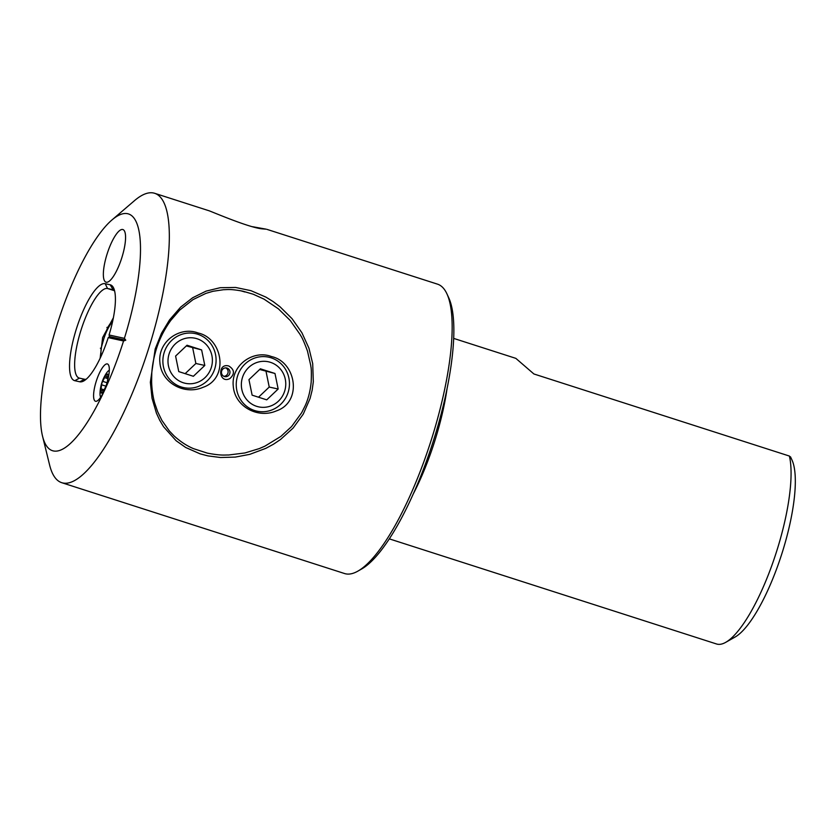 <?xml version="1.0" encoding="UTF-8"?>
<svg xmlns="http://www.w3.org/2000/svg" width="837" height="837" viewBox="0 0 837 837"><rect width="100%" height="100%" fill="white"/><g stroke="black" fill="none" stroke-linecap="round" stroke-linejoin="round"><path stroke-width="1.26" d="M121.899 257.503A27.631 7.585 -72.2 0 0 122.913 229.558A27.631 7.585 -72.2 0 0 107.241 253.548A27.631 7.585 -72.2 0 0 106.006 282.174A27.631 7.585 -72.2 0 0 121.899 257.503M123.562 340.983L125.78 340.188L124.389 338.347A124.347 34.139 -72.2 0 0 111.98 219.943A124.347 34.139 -72.2 0 0 41.85 393.516A124.347 34.139 -72.2 0 0 42.53 436.15A124.347 34.139 -72.2 0 0 123.562 340.983L108.235 337.614A50.837 13.957 107.8 0 1 83.857 380.898A50.837 13.957 107.8 0 1 79.766 381.787L74.786 380.689A50.837 13.957 107.8 0 1 76.293 329.182A50.837 13.957 107.8 0 1 105.18 283.691L110.17 284.789A50.837 13.957 107.8 0 1 113.665 288.116A50.837 13.957 107.8 0 1 109.061 334.978L109.542 336.62L108.235 337.614M124.389 338.347L109.061 334.978M107.314 363.928A19.586 5.378 -72.2 0 0 95.784 382.76A19.586 5.378 -72.2 0 0 96.391 401.268A19.586 5.378 -72.2 0 0 106.571 384.256A19.586 5.378 -72.2 0 0 108.203 364.493A19.586 5.378 -72.2 0 0 107.314 363.928M100.137 358.246L102.637 337.541L113.372 317.788M156.268 349.332C152.773 360.883 151.999 369.316 151.79 373.281L151.623 381.672C151.863 391.057 153.548 399.385 154.772 403.298L157.628 411.637L161.918 420.436L169.336 430.94L174.096 435.931C183.167 444.133 190.24 447.23 193.514 448.663L207.409 453.141C221.857 455.883 224.85 454.847 228.449 455.014L244.906 452.963L259.271 448.601L264.91 446.152L280.855 436.412L291.569 426.577L301.634 412.777L305.306 405.432C306.897 401.791 309.91 394.593 311.186 382.08C311.824 365.612 310.579 367.004 310.789 365.643L307.472 351.038C301.55 335.009 300.504 335.899 300.201 334.643L290.282 320.529L278.376 308.822L264.094 299.175L253.308 294.258L243.012 291.224C229.296 288.639 226.911 289.801 223.625 289.696L213.027 291.276L205.892 293.389L193.075 299.573L179.693 310.108L170.842 320.351C164.272 329.433 159.407 339.09 156.268 349.332L155.19 348.935L161.51 333.241L169.566 319.88L180.604 307.158L192.646 297.763L206.059 291.13L220.194 287.698L235.584 287.457L250.901 290.648L265.925 297.125L273.113 301.561L280.06 306.813L292.04 318.667L301.906 332.76L308.968 348.255L312.703 363.624L313.31 381.818L312.149 390.23L310.067 398.496L303.256 414.127L293.107 428.073L280.541 439.477L273.458 444.227L265.842 448.339L249.719 454.365L235.27 457.096L220.497 457.504L207.963 455.893L200.106 453.842L185.647 447.46L176.115 440.733L163.592 426.765L159.721 420.279L156.446 413.206L152.031 398.266L150.357 382.268L155.19 348.935M42.53 436.15L49.582 464.912A151.968 41.714 -72.2 0 0 61.729 482.687A151.968 41.714 -72.2 0 0 147.929 350.755A151.968 41.714 -72.2 0 0 154.688 193.305A151.968 41.714 -72.2 0 0 153.642 193.023A151.968 41.714 -72.2 0 0 134.464 200.671L111.98 219.943M252.586 226.712L266.218 229.181L262.065 228.846C249.646 227.622 218.436 214.45 209.355 210.861L154.688 193.305M61.729 482.687L344.551 573.533A151.968 41.714 -72.2 0 0 357.828 571.158A151.968 41.714 -72.2 0 0 430.752 441.601A151.968 41.714 -72.2 0 0 446.916 293.818A151.968 41.714 -72.2 0 0 437.51 284.151L266.993 229.38M389.299 538.861L716.535 643.977A105.274 28.897 -72.2 0 0 725.721 642.335L735.127 637.009A96.987 26.627 -72.2 0 0 781.664 554.324A96.987 26.627 -72.2 0 0 791.98 460.015L790.494 456.814M725.721 642.335A105.274 28.897 -72.2 0 0 774.005 559.325A105.274 28.897 -72.2 0 0 789.396 456.05L790.191 456.992M453.696 338.399L515.843 358.362L533.901 373.972L789.396 456.05M413.237 494.008A105.274 28.897 -72.2 0 0 447.031 388.797M357.828 571.158L361.584 569.024A148.662 40.804 -72.2 0 0 432.917 442.302A148.662 40.804 -72.2 0 0 448.726 297.742L446.916 293.818M114.585 290.826A46.977 12.89 -72.2 0 0 112.88 289.707A46.977 12.89 -72.2 0 0 112.556 289.612L107.565 288.514A46.977 12.89 -72.2 0 0 81.063 329.966A46.977 12.89 -72.2 0 0 79.159 378.052A46.977 12.89 -72.2 0 0 79.484 378.136L84.464 379.234A46.977 12.89 -72.2 0 0 86.19 379.224M125.78 340.188L109.542 336.62M108.444 377.152A9.95 2.731 -72.2 0 0 103.077 379.464A9.95 2.731 -72.2 0 0 101.465 393.055A9.95 2.731 -72.2 0 0 103.955 391.12M104.615 389.603A9.259 2.542 -72.2 0 1 103.38 391.392L103.202 391.59A9.259 2.542 -72.2 0 1 100.827 391.109L100.775 390.764A9.259 2.542 -72.2 0 1 101.852 383.356L102.051 382.729A9.259 2.542 -72.2 0 1 105.493 375.761L105.671 375.562A9.259 2.542 -72.2 0 1 108.088 376.19L106.822 377.341L106.299 376.169M108.088 378.763A9.259 2.542 -72.2 0 0 108.088 376.19L107.565 376.441L108.109 376.608M101.695 390.837L100.827 391.109L101.695 390.837C102.815 389.739 103.233 389.833 102.972 391.12L102.888 390.084L103.966 390.429M101.852 383.356L100.775 390.764M105.493 375.761L102.051 382.729M103.38 391.392L105.493 387.071M107.282 382.373L108.088 376.19M109.323 370.278A14.511 3.986 -72.2 0 0 106.309 373.375A38.68 38.68 0 0 0 100.021 392.94A14.511 3.986 -72.2 0 0 100.67 397.209M119.545 264.157A27.631 7.585 -72.2 0 0 122.913 229.558A27.631 7.585 -72.2 0 0 107.241 253.548A27.631 7.585 -72.2 0 0 106.006 282.174A27.631 7.585 -72.2 0 0 119.545 264.157M240.491 290.711L244.885 291.977M106.895 327.434L107.586 327.591M100.785 356.865L101.078 348.349L104.07 337.928L107.575 327.602L113.089 319.211M101.068 348.359L100.377 348.213M229.84 378.606C218.624 384.193 217.107 362.515 228.867 366.031C234.611 369.713 234.925 373.909 229.84 378.606M203.046 387.322C229.432 378.397 222.82 338.274 198.087 332.99C180.101 325.938 157.607 341.454 159.898 362.526C161.311 382.907 184.443 395.43 203.046 387.322M276.409 410.883C302.795 401.969 296.183 361.846 271.45 356.552C253.454 349.51 230.97 365.026 233.261 386.087C234.674 406.468 257.806 418.992 276.409 410.883M112.681 321.178C108.988 326.127 106.132 331.714 104.112 337.939M227.036 368.071A4.426 4.248 102.4 0 0 221.564 371.377A4.426 4.248 102.4 0 0 224.766 376.608A4.426 4.248 102.4 0 0 229.819 373.396A4.426 4.248 102.4 0 0 227.036 368.071M223.887 376.305A4.426 4.248 102.4 0 0 225.739 367.882M169.084 353.978A23.059 22.16 102.4 0 0 194.78 383.2A23.059 22.16 102.4 0 0 206.718 345.106A23.059 22.16 102.4 0 0 169.084 353.978M178.762 371.597L193.368 376.284L204.803 365.455L201.633 349.929L187.028 345.242L175.592 356.07L178.762 371.597M164.188 352.482A27.631 26.564 102.4 0 0 183.554 387.594A27.631 26.564 102.4 0 0 215.423 366.313A27.631 26.564 102.4 0 0 195.419 333.618A27.631 26.564 102.4 0 0 164.188 352.482M186.306 345.911L201.633 349.929M192.698 347.962L195.879 363.488L204.803 365.455M185.155 373.647L195.879 363.488M242.448 377.55A23.059 22.16 102.4 0 0 268.143 406.772A23.059 22.16 102.4 0 0 280.081 368.667A23.059 22.16 102.4 0 0 242.448 377.55M252.125 395.158L266.731 399.856L278.166 389.017L274.986 373.49L260.38 368.803L248.955 379.642L252.125 395.158M237.551 376.043A27.631 26.564 102.4 0 0 256.907 411.155A27.631 26.564 102.4 0 0 288.786 389.875A27.631 26.564 102.4 0 0 268.782 357.19A27.631 26.564 102.4 0 0 237.551 376.043M259.669 369.483L274.986 373.49M266.061 371.534L269.232 387.06L278.166 389.017M258.518 397.219L269.232 387.06M114.502 290.742L107.565 288.514L105.18 283.691M113.194 289.822L110.17 284.789M79.484 378.136L74.786 380.689M84.464 379.234L79.766 381.787M104.238 389.854L101.392 388.933M105.933 386.171L101.978 384.905M107.042 382.739L103.056 381.463M107.806 378.627L104.918 377.696M107.994 377.717L106.822 377.341"/></g></svg>
